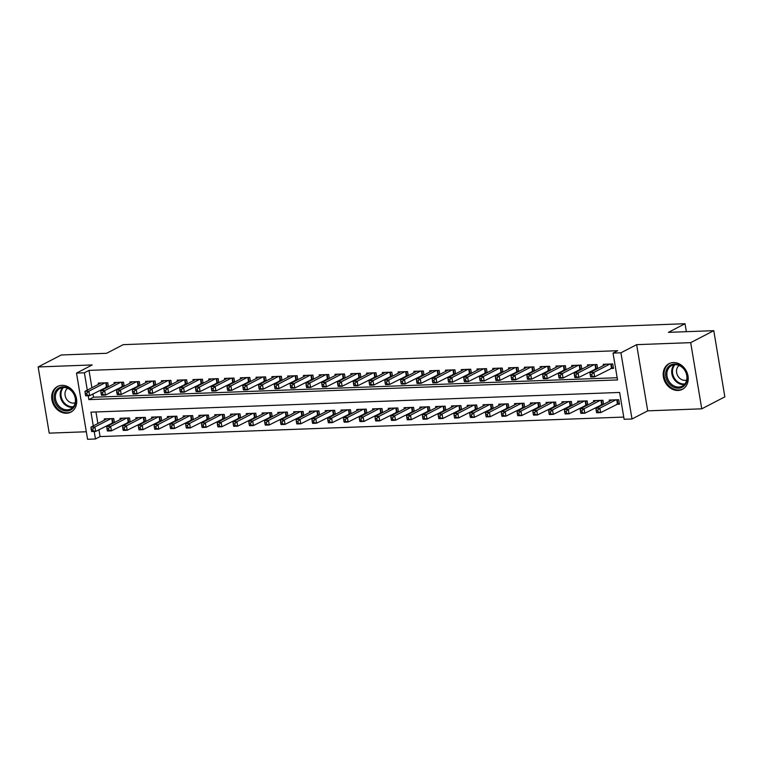 <?xml version="1.0" encoding="UTF-8"?>
<svg xmlns="http://www.w3.org/2000/svg" width="763" height="763" viewBox="0 0 763 763"><rect width="100%" height="100%" fill="white"/><g stroke="black" fill="none" stroke-linecap="round" stroke-linejoin="round"><path stroke-width="1.14" d="M66.534 413.241A14.449 11.96 -117.4 0 0 70.864 412.115A14.449 11.96 -117.4 0 0 75.871 396.245A14.449 11.96 -117.4 0 0 61.87 385.334A14.449 11.96 -117.4 0 0 57.549 386.459A14.449 11.96 -117.4 0 0 52.542 402.32A14.449 11.96 -117.4 0 0 66.534 413.241M678.04 390.456A14.449 11.96 -117.4 0 0 682.36 389.33A14.449 11.96 -117.4 0 0 687.368 373.46A14.449 11.96 -117.4 0 0 673.376 362.549A14.449 11.96 -117.4 0 0 669.046 363.674A14.449 11.96 -117.4 0 0 664.039 379.535A14.449 11.96 -117.4 0 0 678.04 390.456M98.932 429.741L100.077 436.589L95.461 438.983L87.573 439.278L76.5 373.088L84.388 372.792L87.287 390.131M686.366 331.686L685.031 323.722L123.234 344.657L106.61 353.288L61.24 354.976L38.15 366.955L49.223 433.146L86.314 431.763M685.031 323.722L668.407 332.353L713.777 330.665L724.85 396.846L701.76 408.825L690.687 342.644L636.638 344.657L620.929 352.802L632.012 418.992L624.115 419.288L619.632 392.449L90.969 412.154L93.277 425.916M636.638 344.657L647.711 410.847L701.76 408.825M647.711 410.847L632.012 418.992M100.077 436.589L623.752 417.075M713.777 330.665L690.687 342.644M108.422 386.774L107.745 382.749L98.274 383.102L98.484 384.323M124.197 386.183L123.53 382.168L114.059 382.521L114.259 383.741M139.982 385.592L139.305 381.576L129.844 381.929L130.044 383.15M155.757 385.01L155.089 380.985L145.619 381.338L145.828 382.568M171.541 384.418L170.864 380.403L161.403 380.756L161.603 381.977M187.326 383.837L186.649 379.812L177.178 380.165L177.388 381.386M203.101 383.245L202.433 379.221L192.963 379.573L193.163 380.804M218.886 382.654L218.208 378.639L208.747 378.992L208.948 380.212M234.661 382.072L233.993 378.047L224.522 378.4L224.732 379.621M250.445 381.481L249.768 377.456L240.307 377.809L240.507 379.039M266.23 380.89L265.553 376.874L256.082 377.227L256.292 378.448M282.005 380.308L281.337 376.283L271.866 376.636L272.067 377.857M297.789 379.716L297.112 375.692L287.641 376.045L287.851 377.275M313.564 379.125L312.897 375.11L303.426 375.463L303.636 376.684M329.349 378.543L328.672 374.519L319.211 374.871L319.411 376.092M345.134 377.952L344.456 373.927L334.986 374.28L335.195 375.51M360.909 377.361L360.241 373.345L350.77 373.698L350.97 374.919M376.693 376.779L376.016 372.754L366.545 373.107L366.755 374.328M392.468 376.188L391.8 372.163L382.33 372.516L382.54 373.746M408.253 375.596L407.576 371.581L398.114 371.934L398.315 373.155M424.037 375.014L423.36 370.99L413.889 371.343L414.099 372.563M439.812 374.423L439.145 370.408L429.674 370.761L429.874 371.982M455.597 373.841L454.92 369.817L445.449 370.169L445.659 371.39M471.372 373.25L470.704 369.225L461.233 369.578L461.443 370.808M487.156 372.659L486.479 368.643L477.018 368.996L477.218 370.217M502.941 372.077L502.264 368.052L492.793 368.405L493.003 369.626M518.716 371.486L518.048 367.461L508.578 367.814L508.778 369.044M534.501 370.894L533.823 366.879L524.353 367.232L524.562 368.453M550.276 370.313L549.608 366.288L540.137 366.641L540.347 367.861M566.06 369.721L565.383 365.696L555.922 366.049L556.122 367.28M581.845 369.13L581.168 365.115L571.697 365.467L571.907 366.688M597.62 368.548L596.952 364.523L587.481 364.876L587.682 366.097M616.704 404.285L619.461 404.18L618.717 399.707L609.246 400.06L609.456 401.29M600.92 404.876L602.665 404.81M585.145 405.458L586.89 405.401M569.36 406.05L571.105 405.983M553.576 406.641L555.321 406.574M537.801 407.223L539.546 407.165M522.016 407.814L523.761 407.747M506.241 408.405L507.986 408.339M490.456 408.987L492.202 408.93M474.672 409.578L476.417 409.512M458.897 410.17L460.642 410.103M443.112 410.752L444.858 410.694M427.337 411.343L429.083 411.276M411.553 411.934L413.298 411.867M395.768 412.516L397.513 412.449M379.993 413.107L381.738 413.041M364.209 413.699L365.954 413.632M348.433 414.28L350.179 414.214M332.649 414.872L334.394 414.805M316.864 415.463L318.61 415.396M301.089 416.045L302.835 415.978M285.305 416.636L287.05 416.569M269.53 417.218L271.275 417.161M253.745 417.809L255.491 417.743M237.961 418.401L239.706 418.334M222.186 418.982L223.931 418.925M206.401 419.574L208.146 419.507M190.626 420.165L192.371 420.098M174.841 420.747L176.587 420.69M159.057 421.338L160.802 421.271M143.282 421.929L145.027 421.863M127.497 422.511L129.243 422.444M95.957 411.963L97.893 423.513M603.609 404.323L602.932 400.298L593.471 400.651L593.671 401.872M587.825 404.905L587.157 400.89L577.686 401.243L577.887 402.463M572.05 405.496L571.373 401.472L561.902 401.824L562.112 403.055M556.265 406.088L555.598 402.063L546.127 402.416L546.327 403.637M540.49 406.669L539.813 402.654L530.342 403.007L530.552 404.228M524.706 407.261L524.028 403.236L514.567 403.589L514.767 404.819M508.921 407.852L508.253 403.827L498.783 404.18L498.983 405.401M493.146 408.434L492.469 404.419L482.998 404.771L483.208 405.992M477.361 409.025L476.694 405L467.223 405.353L467.423 406.584M461.586 409.617L460.909 405.592L451.438 405.945L451.648 407.165M445.802 410.198L445.125 406.183L435.663 406.536L435.864 407.757M430.017 410.79L429.35 406.765L419.879 407.118L420.079 408.348M414.242 411.381L413.565 407.356L404.094 407.709L404.304 408.93M398.458 411.963L397.79 407.947L388.319 408.3L388.52 409.521M382.683 412.554L382.005 408.529L372.535 408.882L372.745 410.113M366.898 413.145L366.221 409.121L356.76 409.473L356.96 410.694M351.114 413.727L350.446 409.712L340.975 410.065L341.175 411.286M335.339 414.319L334.661 410.294L325.191 410.647L325.4 411.867M319.554 414.9L318.886 410.885L309.416 411.238L309.616 412.459M303.779 415.492L303.102 411.467L293.631 411.82L293.841 413.05M287.994 416.083L287.317 412.058L277.856 412.411L278.056 413.632M272.21 416.665L271.542 412.649L262.071 413.002L262.272 414.223M256.435 417.256L255.758 413.231L246.287 413.584L246.497 414.814M240.65 417.847L239.983 413.823L230.512 414.175L230.712 415.396M224.875 418.429L224.198 414.414L214.727 414.767L214.937 415.988M209.091 419.021L208.413 414.996L198.952 415.349L199.153 416.579M193.306 419.612L192.638 415.587L183.168 415.94L183.378 417.161M177.531 420.194L176.854 416.178L167.383 416.531L167.593 417.752M161.746 420.785L161.079 416.76L151.608 417.113L151.808 418.343M145.971 421.376L145.294 417.351L135.824 417.704L136.033 418.925M130.187 421.958L129.51 417.943L120.049 418.296L120.249 419.516M114.402 422.549L113.735 418.525L104.264 418.877L104.474 420.108M111.722 423.103L113.468 423.036M88.222 395.72L88.88 399.631L617.534 379.926L613.042 353.097L617.658 350.703L89.004 370.398L91.903 387.738M92.952 393.956L93.496 397.227L617.162 377.723M610.715 368.51L613.481 368.405L612.727 363.932L603.256 364.285L603.466 365.515M594.94 369.101L596.676 369.034M579.155 369.683L580.901 369.626M563.371 370.274L565.116 370.208M547.596 370.866L549.341 370.799M531.811 371.447L533.556 371.381M516.036 372.039L517.772 371.972M500.251 372.63L501.997 372.563M484.467 373.212L486.212 373.145M468.692 373.803L470.437 373.736M452.907 374.395L454.653 374.328M437.132 374.976L438.868 374.91M421.348 375.568L423.093 375.501M405.563 376.159L407.308 376.092M389.788 376.741L391.533 376.674M374.004 377.332L375.749 377.265M358.228 377.914L359.964 377.857M342.444 378.505L344.189 378.438M326.659 379.097L328.405 379.03M310.884 379.678L312.63 379.621M295.1 380.27L296.845 380.203M279.325 380.861L281.061 380.794M263.54 381.443L265.286 381.386M247.756 382.034L249.501 381.967M231.981 382.625L233.726 382.559M216.196 383.207L217.941 383.14M200.421 383.799L202.157 383.732M184.636 384.39L186.382 384.323M168.852 384.972L170.597 384.905M153.077 385.563L154.822 385.496M137.292 386.154L139.038 386.088M121.517 386.736L123.253 386.669M105.733 387.327L107.478 387.261M76.5 373.088L92.199 364.943L38.15 366.955M89.004 370.398L84.388 372.792M613.042 353.097L620.929 352.802M94.211 431.496L95.461 438.983M93.496 397.227L88.88 399.631M609.971 364.037L593.9 372.382L589.952 372.525L606.022 364.189M613.328 367.489L594.644 376.846L590.696 376.998L590.457 376.235L592.04 376.178L591.735 374.385L590.161 374.442L590.457 376.235M591.735 374.385L593.9 372.382L594.644 376.846L592.04 376.178M589.952 372.525L590.161 374.442M612.012 399.965L595.941 408.3L599.88 408.157L600.634 412.63L619.308 403.265M598.02 411.953L600.634 412.63L596.685 412.773L596.447 412.01L598.02 411.953L597.725 410.16L596.141 410.217L596.447 412.01M597.725 410.16L599.88 408.157L615.951 399.812M596.141 410.217L595.941 408.3M674.425 364.046A12.504 10.348 62.6 0 1 687.101 375.72A12.504 10.348 62.6 0 1 678.469 388.195A12.504 10.348 62.6 0 1 665.794 376.512A12.504 10.348 62.6 0 1 674.425 364.046M678.774 387.06A11.579 9.585 -117.4 0 0 682.236 386.154A11.579 9.585 -117.4 0 0 686.252 373.441A11.579 9.585 -117.4 0 0 675.036 364.695A11.579 9.585 -117.4 0 0 671.574 365.601A11.579 9.585 -117.4 0 0 667.558 378.305A11.579 9.585 -117.4 0 0 678.774 387.06M679.156 365.487A8.24 6.819 -117.4 0 0 677.163 374.576A8.24 6.819 -117.4 0 0 684.983 380.336A8.24 6.819 -117.4 0 0 686.69 380.022M670.448 363.074A14.363 11.884 -117.4 0 0 669.828 363.369A14.363 11.884 -117.4 0 0 664.859 379.135A14.363 11.884 -117.4 0 0 678.765 389.979A14.363 11.884 -117.4 0 0 683.057 388.863A14.363 11.884 -117.4 0 0 683.658 388.529M73.153 392.516A12.504 10.348 62.6 0 1 72.018 409.159A12.504 10.348 62.6 0 1 56.729 405.287A12.504 10.348 62.6 0 1 57.864 388.644A12.504 10.348 62.6 0 1 73.153 392.516M57.797 404.571A11.579 9.585 -117.4 0 0 70.74 408.939A11.579 9.585 -117.4 0 0 73.01 392.754A11.579 9.585 -117.4 0 0 60.067 388.386A11.579 9.585 -117.4 0 0 57.797 404.571M67.649 388.272A8.24 6.819 -117.4 0 0 66.734 399.373A8.24 6.819 -117.4 0 0 75.194 402.807M58.942 385.859A14.363 11.884 -117.4 0 0 58.331 386.154A14.363 11.884 -117.4 0 0 55.508 406.231A14.363 11.884 -117.4 0 0 71.56 411.648A14.363 11.884 -117.4 0 0 72.151 411.314M594.186 364.628L578.116 372.964L574.167 373.117L590.238 364.771M597.543 368.081L578.859 377.437L574.92 377.59L574.682 376.827L576.256 376.76L575.96 374.976L574.377 375.034L574.682 376.827M575.96 374.976L578.116 372.964L578.859 377.437L576.256 376.76M574.167 373.117L574.377 375.034M578.402 365.21L562.331 373.555L558.392 373.698L574.463 365.363M581.759 368.663L563.084 378.028L559.136 378.171L558.898 377.408L560.471 377.351L560.176 375.558L558.602 375.625L558.898 377.408M560.176 375.558L562.331 373.555L563.084 378.028L560.471 377.351M558.392 373.698L558.602 375.625M562.627 365.801L546.556 374.147L542.607 374.29L558.678 365.954M565.984 369.254L547.3 378.61L543.361 378.763L543.113 378L544.696 377.943L544.391 376.149L542.817 376.207L543.113 378M544.391 376.149L546.556 374.147L547.3 378.61L544.696 377.943M542.607 374.29L542.817 376.207M546.842 366.393L530.771 374.728L526.832 374.881L542.903 366.536M550.199 369.845L531.525 379.201L527.576 379.345L527.338 378.591L528.912 378.524L528.616 376.741L527.033 376.798L527.338 378.591M528.616 376.741L530.771 374.728L531.525 379.201L528.912 378.524M526.832 374.881L527.033 376.798M596.227 400.546L580.157 408.892L584.105 408.739L584.849 413.212L603.533 403.856M582.245 412.545L584.849 413.212L580.91 413.365L580.662 412.602L582.245 412.545L581.94 410.752L580.366 410.809L580.662 412.602M581.94 410.752L584.105 408.739L600.176 400.403M580.366 410.809L580.157 408.892M580.452 401.138L564.372 409.473L568.321 409.33L569.074 413.804L587.748 404.438M566.461 413.126L569.074 413.804L565.125 413.947L564.887 413.184L566.461 413.126L566.165 411.343L564.582 411.4L564.887 413.184M566.165 411.343L568.321 409.33L584.391 400.995M564.582 411.4L564.372 409.473M564.668 401.729L548.597 410.065L552.546 409.922L553.289 414.395L571.973 405.029M550.676 413.718L553.289 414.395L549.341 414.538L549.102 413.775L550.676 413.718L550.381 411.925L548.807 411.982L549.102 413.775M550.381 411.925L552.546 409.922L568.616 401.576M548.807 411.982L548.597 410.065M548.883 402.311L532.812 410.656L536.761 410.504L537.505 414.977L556.189 405.62M534.901 414.299L537.505 414.977L533.566 415.129L533.318 414.366L534.901 414.299L534.605 412.516L533.022 412.573L533.318 414.366M534.605 412.516L536.761 410.504L552.832 402.168M533.022 412.573L532.812 410.656M531.067 366.974L514.996 375.32L511.048 375.463L527.119 367.127M534.424 370.427L515.74 379.793L511.792 379.936L511.553 379.173L513.137 379.116L512.831 377.323L511.258 377.389L511.553 379.173M512.831 377.323L514.996 375.32L515.74 379.793L513.137 379.116M511.048 375.463L511.258 377.389M533.108 402.902L517.037 411.238L520.976 411.095L521.73 415.568L540.404 406.202M519.117 414.891L521.73 415.568L517.781 415.711L517.543 414.948L519.117 414.891L518.821 413.107L517.238 413.164L517.543 414.948M518.821 413.107L520.976 411.095L537.047 402.759M517.238 413.164L517.037 411.238M515.283 367.566L499.212 375.901L495.263 376.054L511.334 367.709M518.64 371.018L499.956 380.375L496.017 380.527L495.778 379.764L497.352 379.707L497.056 377.914L495.473 377.971L495.778 379.764M497.056 377.914L499.212 375.901L499.956 380.375L497.352 379.707M495.263 376.054L495.473 377.971M517.324 403.493L501.253 411.829L505.201 411.686L505.945 416.15L524.629 406.793M503.342 415.482L505.945 416.15L502.006 416.302L501.758 415.539L503.342 415.482L503.036 413.689L501.463 413.746L501.758 415.539M503.036 413.689L505.201 411.686L521.272 403.341M501.463 413.746L501.253 411.829M499.498 368.157L483.427 376.493L479.488 376.645L495.559 368.3M502.855 371.6L484.181 380.966L480.232 381.109L479.994 380.346L481.567 380.289L481.272 378.505L479.698 378.562L479.994 380.346M481.272 378.505L483.427 376.493L484.181 380.966L481.567 380.289M479.488 376.645L479.698 378.562M501.549 404.075L485.478 412.421L489.417 412.268L490.17 416.741L508.845 407.385M487.557 416.064L490.17 416.741L486.222 416.894L485.983 416.131L487.557 416.064L487.261 414.28L485.678 414.338L485.983 416.131M487.261 414.28L489.417 412.268L505.488 403.932M485.678 414.338L485.478 412.421M483.723 368.739L467.652 377.084L463.704 377.227L479.774 368.891M487.08 372.191L468.396 381.557L464.457 381.7L464.209 380.937L465.792 380.88L465.487 379.087L463.914 379.154L464.209 380.937M465.487 379.087L467.652 377.084L468.396 381.557L465.792 380.88M463.704 377.227L463.914 379.154M485.764 404.667L469.693 413.002L473.642 412.859L474.386 417.332L493.07 407.967M471.772 416.655L474.386 417.332L470.437 417.475L470.199 416.712L471.772 416.655L471.477 414.862L469.903 414.929L470.199 416.712M471.477 414.862L473.642 412.859L489.712 404.514M469.903 414.929L469.693 413.002M467.938 369.33L451.868 377.666L447.929 377.819L463.999 369.473M471.296 372.783L452.621 382.139L448.673 382.292L448.434 381.529L450.008 381.471L449.712 379.678L448.129 379.736L448.434 381.529M449.712 379.678L451.868 377.666L452.621 382.139L450.008 381.471M447.929 377.819L448.129 379.736M469.979 405.258L453.909 413.594L457.857 413.451L458.601 417.914L477.285 408.558M455.997 417.247L458.601 417.914L454.662 418.067L454.414 417.304L455.997 417.247L455.702 415.454L454.119 415.511L454.414 417.304M455.702 415.454L457.857 413.451L473.928 405.105M454.119 415.511L453.909 413.594M452.163 369.921L436.093 378.257L432.144 378.4L448.215 370.065M455.521 373.365L436.837 382.73L432.888 382.873L432.65 382.11L434.233 382.053L433.928 380.27L432.354 380.327L432.65 382.11M433.928 380.27L436.093 378.257L436.837 382.73L434.233 382.053M432.144 378.4L432.354 380.327M454.204 405.84L438.134 414.185L442.073 414.032L442.826 418.505L461.501 409.149M440.213 417.828L442.826 418.505L438.878 418.649L438.639 417.895L440.213 417.828L439.917 416.045L438.334 416.102L438.639 417.895M439.917 416.045L442.073 414.032L458.143 405.697M438.334 416.102L438.134 414.185M436.379 370.503L420.308 378.849L416.36 378.992L432.43 370.656M439.736 373.956L421.062 383.322L417.113 383.465L416.875 382.702L418.448 382.644L418.153 380.851L416.569 380.909L416.875 382.702M418.153 380.851L420.308 378.849L421.062 383.322L418.448 382.644M416.36 378.992L416.569 380.909M438.42 406.431L422.349 414.767L426.298 414.624L427.042 419.097L445.726 409.731M424.438 418.42L427.042 419.097L423.103 419.24L422.855 418.477L424.438 418.42L424.133 416.627L422.559 416.693L422.855 418.477M424.133 416.627L426.298 414.624L442.368 406.278M422.559 416.693L422.349 414.767M420.594 371.095L404.524 379.43L400.585 379.583L416.655 371.238M423.951 374.547L405.277 383.903L401.328 384.056L401.09 383.293L402.664 383.236L402.368 381.443L400.794 381.5L401.09 383.293M402.368 381.443L404.524 379.43L405.277 383.903L402.664 383.236M400.585 379.583L400.794 381.5M422.645 407.013L406.574 415.358L410.513 415.206L411.267 419.679L429.941 410.322M408.653 419.011L411.267 419.679L407.318 419.831L407.08 419.068L408.653 419.011L408.358 417.218L406.774 417.275L407.08 419.068M408.358 417.218L410.513 415.206L426.584 406.87M406.774 417.275L406.574 415.358M404.819 371.686L388.749 380.022L384.8 380.165L400.871 371.829M408.176 375.129L389.492 384.495L385.553 384.638L385.305 383.875L386.889 383.818L386.583 382.034L385.01 382.091L385.305 383.875M386.583 382.034L388.749 380.022L389.492 384.495L386.889 383.818M384.8 380.165L385.01 382.091M406.86 407.604L390.79 415.949L394.738 415.797L395.482 420.27L414.166 410.914M392.869 419.593L395.482 420.27L391.533 420.413L391.295 419.65L392.869 419.593L392.573 417.809L390.999 417.866L391.295 419.65M392.573 417.809L394.738 415.797L410.809 407.461M390.999 417.866L390.79 415.949M389.035 372.268L372.964 380.613L369.025 380.756L385.096 372.42M392.392 375.72L373.717 385.086L369.769 385.229L369.53 384.466L371.104 384.409L370.808 382.616L369.225 382.673L369.53 384.466M370.808 382.616L372.964 380.613L373.717 385.086L371.104 384.409M369.025 380.756L369.225 382.673M391.076 408.195L375.005 416.531L378.953 416.388L379.697 420.861L398.381 411.495M377.094 420.184L379.697 420.861L375.758 421.004L375.51 420.241L377.094 420.184L376.798 418.391L375.215 418.458L375.51 420.241M376.798 418.391L378.953 416.388L395.024 408.043M375.215 418.458L375.005 416.531M373.26 372.859L357.189 381.195L353.24 381.347L369.311 373.002M376.617 376.312L357.933 385.668L353.984 385.82L353.746 385.057L355.329 384.991L355.024 383.207L353.45 383.264L353.746 385.057M355.024 383.207L357.189 381.195L357.933 385.668L355.329 384.991M353.24 381.347L353.45 383.264M375.301 408.777L359.23 417.123L363.169 416.97L363.922 421.443L382.597 412.087M361.309 420.775L363.922 421.443L359.974 421.596L359.735 420.833L361.309 420.775L361.013 418.982L359.43 419.04L359.735 420.833M361.013 418.982L363.169 416.97L379.24 408.634M359.43 419.04L359.23 417.123M357.475 373.45L341.404 381.786L337.456 381.929L353.527 373.593M360.832 376.893L342.158 386.259L338.209 386.402L337.971 385.639L339.545 385.582L339.249 383.799L337.666 383.856L337.971 385.639M339.249 383.799L341.404 381.786L342.158 386.259L339.545 385.582M337.456 381.929L337.666 383.856M359.516 409.369L343.445 417.704L347.394 417.561L348.138 422.034L366.822 412.669M345.534 421.357L348.138 422.034L344.199 422.177L343.951 421.414L345.534 421.357L345.229 419.574L343.655 419.631L343.951 421.414M345.229 419.574L347.394 417.561L363.465 409.226M343.655 419.631L343.445 417.704M341.69 374.032L325.62 382.377L321.681 382.521L337.751 374.185M345.048 377.485L326.373 386.841L322.425 386.994L322.186 386.231L323.76 386.173L323.464 384.38L321.891 384.438L322.186 386.231M323.464 384.38L325.62 382.377L326.373 386.841L323.76 386.173M321.681 382.521L321.891 384.438M343.741 409.96L327.67 418.296L331.609 418.153L332.363 422.626L351.037 413.26M329.75 421.949L332.363 422.626L328.414 422.769L328.176 422.006L329.75 421.949L329.454 420.155L327.871 420.222L328.176 422.006M329.454 420.155L331.609 418.153L347.68 409.807M327.871 420.222L327.67 418.296M325.915 374.623L309.845 382.959L305.896 383.112L321.967 374.767M329.273 378.076L310.589 387.432L306.65 387.585L306.402 386.822L307.985 386.755L307.68 384.972L306.106 385.029L306.402 386.822M307.68 384.972L309.845 382.959L310.589 387.432L307.985 386.755M305.896 383.112L306.106 385.029M327.956 410.542L311.886 418.887L315.834 418.734L316.578 423.207L335.262 413.851M313.974 422.54L316.578 423.207L312.63 423.36L312.391 422.597L313.974 422.54L313.669 420.747L312.096 420.804L312.391 422.597M313.669 420.747L315.834 418.734L331.905 410.399M312.096 420.804L311.886 418.887M310.131 375.215L294.06 383.551L290.121 383.694L306.192 375.358M313.488 378.658L294.814 388.024L290.865 388.167L290.627 387.404L292.2 387.346L291.905 385.563L290.321 385.62L290.627 387.404M291.905 385.563L294.06 383.551L294.814 388.024L292.2 387.346M290.121 383.694L290.321 385.62M312.172 411.133L296.101 419.469L300.05 419.326L300.794 423.799L319.478 414.433M298.19 423.122L300.794 423.799L296.855 423.942L296.607 423.179L298.19 423.122L297.894 421.338L296.311 421.395L296.607 423.179M297.894 421.338L300.05 419.326L316.12 410.99M296.311 421.395L296.101 419.469M294.356 375.797L278.285 384.142L274.337 384.285L290.407 375.949M297.713 379.249L279.029 388.605L275.081 388.758L274.842 387.995L276.425 387.938L276.12 386.145L274.546 386.202L274.842 387.995M276.12 386.145L278.285 384.142L279.029 388.605L276.425 387.938M274.337 384.285L274.546 386.202M296.397 411.724L280.326 420.06L284.265 419.917L285.019 424.39L303.693 415.024M282.405 423.713L285.019 424.39L281.07 424.533L280.832 423.77L282.405 423.713L282.11 421.92L280.526 421.977L280.832 423.77M282.11 421.92L284.265 419.917L300.336 411.572M280.526 421.977L280.326 420.06M278.571 376.388L262.501 384.724L258.552 384.876L274.623 376.531M281.929 379.84L263.254 389.197L259.306 389.349L259.067 388.586L260.641 388.52L260.345 386.736L258.762 386.793L259.067 388.586M260.345 386.736L262.501 384.724L263.254 389.197L260.641 388.52M258.552 384.876L258.762 386.793M280.612 412.306L264.542 420.651L268.49 420.499L269.234 424.972L287.918 415.616M266.63 424.295L269.234 424.972L265.295 425.125L265.047 424.362L266.63 424.295L266.325 422.511L264.751 422.568L265.047 424.362M266.325 422.511L268.49 420.499L284.561 412.163M264.751 422.568L264.542 420.651M262.796 376.97L246.716 385.315L242.777 385.458L258.848 377.122M266.144 380.422L247.47 389.788L243.521 389.931L243.283 389.168L244.856 389.111L244.561 387.318L242.987 387.385L243.283 389.168M244.561 387.318L246.716 385.315L247.47 389.788L244.856 389.111M242.777 385.458L242.987 387.385M264.837 412.897L248.767 421.233L252.706 421.09L253.459 425.563L272.133 416.197M250.846 424.886L253.459 425.563L249.511 425.706L249.272 424.943L250.846 424.886L250.55 423.103L248.967 423.16L249.272 424.943M250.55 423.103L252.706 421.09L268.776 412.754M248.967 423.16L248.767 421.233M247.012 377.561L230.941 385.906L226.993 386.049L243.063 377.714M250.369 381.014L231.685 390.37L227.746 390.522L227.498 389.759L229.081 389.702L228.776 387.909L227.202 387.966L227.498 389.759M228.776 387.909L230.941 385.906L231.685 390.37L229.081 389.702M226.993 386.049L227.202 387.966M249.053 413.489L232.982 421.825L236.931 421.681L237.674 426.155L256.358 416.789M235.071 425.477L237.674 426.155L233.726 426.298L233.488 425.535L235.071 425.477L234.766 423.684L233.192 423.742L233.488 425.535M234.766 423.684L236.931 421.681L253.001 413.336M233.192 423.742L232.982 421.825M231.227 378.152L215.156 386.488L211.217 386.641L227.288 378.295M234.584 381.605L215.91 390.961L211.961 391.104L211.723 390.341L213.297 390.284L213.001 388.501L211.418 388.558L211.723 390.341M213.001 388.501L215.156 386.488L215.91 390.961L213.297 390.284M211.217 386.641L211.418 388.558M233.268 414.071L217.197 422.416L221.146 422.263L221.89 426.736L240.574 417.38M219.286 426.059L221.89 426.736L217.951 426.889L217.703 426.126L219.286 426.059L218.991 424.276L217.407 424.333L217.703 426.126M218.991 424.276L221.146 422.263L237.217 413.928M217.407 424.333L217.197 422.416M215.452 378.734L199.381 387.079L195.433 387.222L211.504 378.887M218.809 382.187L200.125 391.553L196.177 391.696L195.938 390.933L197.522 390.875L197.216 389.082L195.643 389.149L195.938 390.933M197.216 389.082L199.381 387.079L200.125 391.553L197.522 390.875M195.433 387.222L195.643 389.149M199.668 379.325L183.597 387.661L179.648 387.814L195.719 379.469M203.025 382.778L184.35 392.134L180.402 392.287L180.163 391.524L181.737 391.467L181.441 389.674L179.858 389.731L180.163 391.524M181.441 389.674L183.597 387.661L184.35 392.134L181.737 391.467M179.648 387.814L179.858 389.731M183.893 379.917L167.812 388.253L163.873 388.405L179.944 380.06M187.24 383.36L168.566 392.726L164.617 392.869L164.379 392.106L165.952 392.048L165.657 390.265L164.083 390.322L164.379 392.106M165.657 390.265L167.812 388.253L168.566 392.726L165.952 392.048M163.873 388.405L164.083 390.322M217.493 414.662L201.422 422.998L205.361 422.855L206.115 427.328L224.789 417.962M203.502 426.651L206.115 427.328L202.166 427.471L201.928 426.708L203.502 426.651L203.206 424.867L201.623 424.924L201.928 426.708M203.206 424.867L205.361 422.855L221.432 414.519M201.623 424.924L201.422 422.998M201.709 415.253L185.638 423.589L189.586 423.446L190.33 427.909L209.014 418.553M187.727 427.242L190.33 427.909L186.391 428.062L186.143 427.299L187.727 427.242L187.421 425.449L185.848 425.506L186.143 427.299M187.421 425.449L189.586 423.446L205.657 415.101M185.848 425.506L185.638 423.589M185.934 415.835L169.863 424.18L173.802 424.028L174.555 428.501L193.23 419.145M171.942 427.824L174.555 428.501L170.607 428.653L170.368 427.89L171.942 427.824L171.646 426.04L170.063 426.097L170.368 427.89M171.646 426.04L173.802 424.028L189.873 415.692M170.063 426.097L169.863 424.18M168.108 380.499L152.037 388.844L148.089 388.987L164.159 380.651M171.465 383.951L152.781 393.317L148.842 393.46L148.594 392.697L150.177 392.64L149.872 390.847L148.299 390.914L148.594 392.697M149.872 390.847L152.037 388.844L152.781 393.317L150.177 392.64M148.089 388.987L148.299 390.914M170.149 416.426L154.078 424.762L158.027 424.619L158.771 429.092L177.455 419.726M156.167 428.415L158.771 429.092L154.822 429.235L154.584 428.472L156.167 428.415L155.862 426.622L154.288 426.689L154.584 428.472M155.862 426.622L158.027 424.619L174.098 416.274M154.288 426.689L154.078 424.762M152.323 381.09L136.253 389.426L132.314 389.578L148.384 381.233M155.681 384.542L137.006 393.899L133.058 394.051L132.819 393.288L134.393 393.231L134.097 391.438L132.514 391.495L132.819 393.288M134.097 391.438L136.253 389.426L137.006 393.899L134.393 393.231M132.314 389.578L132.514 391.495M154.364 417.018L138.294 425.353L142.242 425.21L142.986 429.674L161.67 420.318M140.382 429.006L142.986 429.674L139.047 429.827L138.799 429.064L140.382 429.006L140.087 427.213L138.504 427.27L138.799 429.064M140.087 427.213L142.242 425.21L158.313 416.865M138.504 427.27L138.294 425.353M136.548 381.681L120.478 390.017L116.529 390.16L132.6 381.824M139.906 385.124L121.222 394.49L117.273 394.633L117.035 393.87L118.618 393.813L118.313 392.029L116.739 392.087L117.035 393.87M118.313 392.029L120.478 390.017L121.222 394.49L118.618 393.813M116.529 390.16L116.739 392.087M138.589 417.599L122.519 425.945L126.458 425.792L127.211 430.265L145.886 420.909M124.598 429.588L127.211 430.265L123.263 430.408L123.024 429.655L124.598 429.588L124.302 427.805L122.719 427.862L123.024 429.655M124.302 427.805L126.458 425.792L142.528 417.456M122.719 427.862L122.519 425.945M120.764 382.263L104.693 390.608L100.745 390.751L116.815 382.416M124.121 385.716L105.447 395.081L101.498 395.224L101.26 394.461L102.833 394.404L102.538 392.611L100.954 392.668L101.26 394.461M102.538 392.611L104.693 390.608L105.447 395.081L102.833 394.404M100.745 390.751L100.954 392.668M122.805 418.191L106.734 426.527L110.683 426.383L111.427 430.857L130.111 421.491M108.823 430.179L111.427 430.857L107.488 431L107.24 430.237L108.823 430.179L108.518 428.386L106.944 428.453L107.24 430.237M108.518 428.386L110.683 426.383L126.753 418.038M106.944 428.453L106.734 426.527M104.989 382.854L88.909 391.19L84.97 391.343L101.04 382.997M108.336 386.307L89.662 395.663L85.714 395.816L85.475 395.053L87.049 394.996L86.753 393.203L85.179 393.26L85.475 395.053M86.753 393.203L88.909 391.19L89.662 395.663L87.049 394.996M84.97 391.343L85.179 393.26M107.03 418.773L90.959 427.118L94.898 426.965L95.652 431.438L114.326 422.082M93.038 430.771L95.652 431.438L91.703 431.591L91.465 430.828L93.038 430.771L92.743 428.978L91.159 429.035L91.465 430.828M92.743 428.978L94.898 426.965L110.969 418.629M91.159 429.035L90.959 427.118M611.249 363.989L611.916 367.947M610.762 364.008L611.459 368.128M617.439 403.904L616.752 399.783M617.896 403.722L617.238 399.764M684.43 384.485A11.579 9.585 62.6 0 1 683.591 384.562A11.579 9.585 62.6 0 1 672.995 377.351A11.579 9.585 62.6 0 1 674.196 364.771M675.017 364.695A11.197 9.27 -117.4 0 0 673.7 376.893A11.197 9.27 -117.4 0 0 683.982 383.961A11.197 9.27 -117.4 0 0 684.955 383.865M72.924 407.27A11.579 9.585 62.6 0 1 62.614 402.072A11.579 9.585 62.6 0 1 62.69 387.556M63.51 387.48A11.197 9.27 -117.4 0 0 63.319 401.643A11.197 9.27 -117.4 0 0 73.458 406.65M595.474 364.58L596.132 368.529M594.987 364.6L595.674 368.72M579.689 365.162L580.357 369.12M579.203 365.181L579.89 369.302M563.914 365.754L564.572 369.712M563.428 365.773L564.115 369.893M548.13 366.345L548.788 370.293M547.643 366.364L548.33 370.475M601.664 404.495L600.967 400.375M602.121 404.304L601.454 400.356M585.879 405.077L585.192 400.956M586.337 404.895L585.679 400.947M570.104 405.668L569.408 401.548M570.562 405.487L569.894 401.529M554.32 406.259L553.633 402.139M554.777 406.069L554.119 402.12M532.345 366.927L533.013 370.885M531.859 366.946L532.555 371.066M538.535 406.841L537.848 402.721M538.993 406.66L538.335 402.711M516.57 367.518L517.228 371.476M516.084 367.537L516.77 371.657M522.76 407.432L522.064 403.312M523.218 407.251L522.55 403.293M500.786 368.109L501.453 372.058M500.299 368.128L500.986 372.239M506.975 408.024L506.289 403.904M507.433 407.833L506.775 403.885M485.01 368.691L485.669 372.649M484.524 368.71L485.211 372.83M491.2 408.606L490.504 404.485M491.658 408.424L490.99 404.466M469.226 369.282L469.884 373.231M468.74 369.302L469.426 373.422M475.416 409.197L474.729 405.077M475.874 409.016L475.215 405.058M453.441 369.874L454.109 373.822M452.955 369.893L453.651 374.004M459.631 409.779L458.945 405.668M460.089 409.597L459.431 405.649M437.666 370.456L438.324 374.414M437.18 370.475L437.867 374.595M443.856 410.37L443.16 406.25M444.314 410.189L443.656 406.231M421.882 371.047L422.549 374.995M421.395 371.066L422.082 375.186M428.072 410.961L427.385 406.841M428.529 410.78L427.871 406.822M406.107 371.638L406.765 375.587M405.62 371.648L406.307 375.768M412.297 411.543L411.6 407.432M412.754 411.362L412.087 407.413M390.322 372.22L390.98 376.178M389.836 372.239L390.522 376.359M396.512 412.134L395.825 408.014M396.97 411.953L396.312 407.995M374.538 372.811L375.205 376.76M374.051 372.83L374.747 376.951M380.727 412.726L380.041 408.606M381.185 412.545L380.527 408.587M358.763 373.403L359.421 377.351M358.276 373.412L358.963 377.532M364.952 413.308L364.256 409.197M365.41 413.126L364.752 409.178M342.978 373.984L343.646 377.943M342.492 374.004L343.178 378.124M349.168 413.899L348.481 409.779M349.626 413.718L348.968 409.76M327.203 374.576L327.861 378.524M326.717 374.595L327.403 378.715M333.393 414.49L332.697 410.37M333.851 414.299L333.183 410.351M311.418 375.158L312.077 379.116M310.932 375.177L311.619 379.297M317.608 415.072L316.922 410.961M318.066 414.891L317.408 410.942M295.634 375.749L296.302 379.707M295.147 375.768L295.844 379.888M301.824 415.663L301.137 411.543M302.282 415.482L301.623 411.524M279.859 376.34L280.517 380.289M279.372 376.359L280.059 380.47M286.049 416.255L285.362 412.134M286.506 416.064L285.848 412.115M264.074 376.922L264.742 380.88M263.588 376.941L264.275 381.061M270.264 416.836L269.577 412.716M270.722 416.655L270.064 412.707M248.299 377.513L248.957 381.471M247.813 377.532L248.5 381.653M254.489 417.428L253.793 413.308M254.947 417.247L254.279 413.288M232.515 378.105L233.173 382.053M232.028 378.124L232.715 382.234M238.705 418.019L238.018 413.899M239.162 417.828L238.504 413.88M216.73 378.686L217.398 382.644M216.244 378.706L216.94 382.826M200.955 379.278L201.613 383.236M200.469 379.297L201.155 383.417M185.171 379.869L185.838 383.818M184.684 379.888L185.371 383.999M222.92 418.601L222.233 414.481M223.378 418.42L222.72 414.471M207.145 419.192L206.458 415.072M207.603 419.011L206.945 415.053M191.36 419.784L190.674 415.663M191.818 419.593L191.16 415.644M169.396 380.451L170.054 384.409M168.909 380.47L169.596 384.59M175.585 420.365L174.889 416.245M176.043 420.184L175.376 416.226M153.611 381.042L154.269 384.991M153.125 381.061L153.811 385.181M159.801 420.957L159.114 416.836M160.259 420.775L159.601 416.817M137.826 381.634L138.494 385.582M137.34 381.653L138.036 385.763M144.016 421.538L143.33 417.428M144.474 421.357L143.816 417.409M122.051 382.215L122.709 386.173M121.565 382.234L122.252 386.355M128.241 422.13L127.555 418.01M128.699 421.949L128.041 417.99M106.267 382.807L106.934 386.755M105.78 382.826L106.467 386.946M112.457 422.721L111.77 418.601M112.914 422.54L112.256 418.582"/></g></svg>
